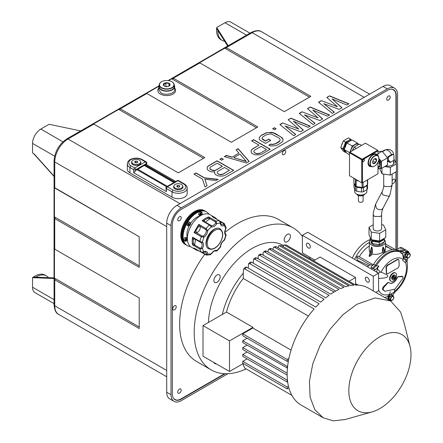 <?xml version="1.0" encoding="UTF-8"?>
<svg xmlns="http://www.w3.org/2000/svg" width="443" height="443" viewBox="0 0 443 443"><rect width="100%" height="100%" fill="white"/><g stroke="black" fill="none" stroke-linecap="round" stroke-linejoin="round"><path stroke-width="0.66" d="M173.518 398.401A16.397 9.469 120 0 0 174.736 399.359A16.397 9.469 120 0 0 177.493 400.123A12.648 7.304 -60 0 0 180.949 398.927L224.634 373.704M392.343 89.314L393.207 89.813A16.397 9.469 120 0 1 395.245 91.817A12.648 7.304 -60 0 1 395.937 95.406L395.937 162.836M395.937 171.834L395.937 249.858M393.207 89.813A16.397 9.469 120 0 0 391.767 89.231M177.759 219.7A2.459 1.418 -60 0 1 178.834 217.225A2.459 1.418 -60 0 1 180.733 216.566A2.459 1.418 -60 0 1 180.733 219.401A2.459 1.418 -60 0 1 178.269 220.824A2.459 1.418 -60 0 1 177.759 219.7M172.748 308.799A2.459 1.418 -60 0 1 173.822 306.323A2.459 1.418 -60 0 1 175.716 305.664A2.459 1.418 -60 0 1 175.716 308.505A2.459 1.418 -60 0 1 173.257 309.923A2.459 1.418 -60 0 1 172.748 308.799L172.748 308.799M392.138 180.816A2.459 1.418 -60 0 1 394.685 179.243A2.459 1.418 -60 0 1 395.195 180.373L395.195 180.373A2.459 1.418 -60 0 1 394.12 182.848A2.459 1.418 -60 0 1 392.227 183.507A2.459 1.418 -60 0 1 392.138 183.452M282.23 153.594A2.459 1.418 -60 0 1 283.304 151.118A2.459 1.418 -60 0 1 285.203 150.459A2.459 1.418 -60 0 1 285.203 153.3A2.459 1.418 -60 0 1 282.739 154.723A2.459 1.418 -60 0 1 282.23 153.594L282.23 153.594M177.759 392.11A2.459 1.418 -60 0 1 178.834 389.635A2.459 1.418 -60 0 1 180.733 388.976A2.459 1.418 -60 0 1 180.733 391.817A2.459 1.418 -60 0 1 178.269 393.24A2.459 1.418 -60 0 1 177.759 392.11L177.759 392.11M390.183 97.061A2.459 1.418 -60 0 1 389.109 99.531A2.459 1.418 -60 0 1 387.215 100.19A2.459 1.418 -60 0 1 387.21 97.355A2.459 1.418 -60 0 1 389.674 95.932A2.459 1.418 -60 0 1 390.183 97.061M341.625 145.293A5.272 3.046 -60 0 1 342.705 142.508M184.82 244.159A19.392 11.197 -60 0 1 184.831 221.771A19.392 11.197 -60 0 1 204.217 210.569M302.392 236.468A81.983 47.335 120 0 0 293.161 227.901A81.983 47.335 120 0 0 211.178 275.236A81.983 47.335 120 0 0 211.178 369.899L196.603 361.488A81.983 47.335 -60 0 1 204.771 254.26M224.961 232.448A81.983 47.335 -60 0 1 278.586 219.484L293.161 227.901M54.738 187.976L54.738 187.411C54.013 186.608 53.863 186.536 54.279 187.201L54.461 187.815L139.207 236.745L54.738 187.721M54.234 216.677L54.052 217.906L54.738 219.135L54.738 218.576L139.207 267.345L139.207 236.745M54.478 248.728L54.279 248.401C53.863 247.737 54.013 247.809 54.738 248.617L54.738 249.176L139.207 297.945L139.207 328.545L54.738 279.777A0.936 0.543 120 0 0 55.07 279.483L54.461 278.088L54.461 249.016L139.207 297.945M54.234 277.877L54.052 279.107L54.738 280.336L54.738 279.777M54.052 279.084L54.052 217.906M54.052 217.884L54.052 161.008A2.342 1.351 0 0 0 54.738 161.961L166.706 226.606M146.312 93.495L145.93 93.484C145.077 93.473 145.215 93.567 146.345 93.772L146.827 93.495L231.301 142.264L257.804 126.964L173.329 78.195L173.817 77.913L172.416 77.929L171.441 78.71M93.312 124.095L92.925 124.084C92.072 124.073 92.21 124.167 93.34 124.372L93.827 124.095L178.296 172.864L204.799 157.564L120.33 108.795L120.812 108.513L119.411 108.529L118.442 109.31M173.817 77.913L199.832 62.895L284.301 111.664L310.803 96.364L226.334 47.595L226.816 47.312L225.415 47.329L224.446 48.11M208.803 165.582L217.087 160.798L233.649 170.361L225.365 175.146L223.289 175.937L220.852 176.12L218.405 175.904L215.591 174.68L214.883 173.872L214.506 172.46L214.844 171.856L211.355 171.834L208.193 170.405L207.479 169.597L207.108 168.185L207.429 166.778L208.803 165.582L207.429 166.972L207.13 168.274M223.333 159.225L221.572 158.206L219.844 159.203L221.605 160.222L223.333 159.225M232.01 157.066L226.401 155.421L224.33 156.617L246.413 162.991L249.176 161.396L238.135 148.649L236.064 149.839L238.91 153.079L232.01 157.254L226.401 155.609L224.551 156.678M252.781 148.737L258.989 145.149L251.591 140.874L253.662 139.683L270.224 149.247L261.94 154.026L259.864 154.817L254.98 154.79L252.172 153.566L251.458 152.752L251.081 151.34L251.408 149.933L252.781 148.737L251.408 150.127L251.109 151.428M261.254 135.298L266.437 132.712L271.31 132.341L273.409 132.756L275.518 133.576L282.219 137.839L282.939 139.052L282.972 140.664L282.296 141.871L277.816 144.861L275.74 145.653L270.861 146.029L268.757 145.21L270.828 144.014L272.229 144.424L275.701 143.643L279.832 140.846L280.164 139.844L279.799 138.836L278.736 137.823L271.692 134.151L269.948 133.941L266.47 134.727L263.369 136.522L262.339 137.518L262.007 138.526L265.54 140.963L268.646 139.168L270.762 140.387L265.584 143.377L260.296 140.326L259.233 139.312L259.205 137.701L261.254 135.298L259.205 137.889M276.127 128.747L274.367 127.728L272.639 128.725L274.4 129.744L276.127 128.747M290.929 118.165L310.25 126.133L308.184 127.329L293.427 121.199L303.35 130.12L300.592 131.715L285.142 125.984L295.758 134.5L293.687 135.696L279.887 124.538L282.645 122.949L298.798 129.085L288.166 119.76L290.929 118.165L288.299 119.876M310.25 107.007L329.575 114.975L327.504 116.171L312.747 110.041L322.676 118.962L319.912 120.557L304.468 114.826L315.084 123.348L313.013 124.538L299.208 113.386L301.971 111.791L318.124 117.927L307.492 108.601L310.25 107.007L307.625 108.718M329.575 95.854L348.901 103.823L346.83 105.019L332.073 98.889L341.996 107.804L339.238 109.399L323.789 103.668L334.404 112.19L332.339 113.386L318.534 102.228L321.291 100.633L337.444 106.774L326.818 97.449L329.575 95.854L326.945 97.56M204.865 179.243L216.051 180.522L218.117 179.326L204.494 177.837L196.033 172.953L193.962 174.149L202.423 179.027L205.009 186.896L207.075 185.7L204.865 179.243L207.025 185.733M141.527 159.668L145.337 161.867A1.407 0.814 60 0 1 146.334 163.589A1.407 0.814 0 0 0 146.744 163.013A1.407 1.407 0 0 0 146.04 161.795A1.407 0.814 120 0 0 145.337 161.867L134.738 167.986A1.407 0.814 120 0 0 133.742 169.708A1.407 0.814 0 0 0 135.73 169.708A1.407 0.814 -120 0 0 134.738 167.986L130.929 165.787A7.498 4.33 0 0 1 130.929 159.668A7.498 4.33 0 0 1 141.527 159.668L142.231 159.596C137.214 156.595 127.412 158.378 127.329 163.877L127.329 169.232A8.899 5.139 0 0 0 129.932 172.864L172.006 197.152A8.899 5.139 0 0 0 181.708 198.265A8.899 5.139 0 0 0 187.201 193.519L187.201 188.164C187.323 186.708 186.359 185.279 184.299 183.889L183.601 183.956L177.97 180.705A1.407 0.814 -60 0 1 178.667 180.633A1.407 1.407 0 0 0 177.266 180.633A1.407 0.814 60 0 1 177.97 180.705L167.365 186.824A1.407 0.814 -120 0 0 166.662 186.758A1.407 1.407 0 0 0 165.959 187.97A1.407 0.814 0 0 0 166.374 188.546A1.407 0.814 -60 0 1 167.365 186.824L172.997 190.075L172.006 191.797A8.899 5.139 0 0 0 181.708 192.91A8.899 5.139 0 0 0 187.201 188.164M217.84 179.487L204.494 178.025L196.033 173.141L194.128 174.243M214.844 171.856L214.539 172.587M233.483 170.455L217.087 160.992L208.803 165.771M221.517 174.708L220.121 174.697L218.72 174.093L220.121 174.509L222.907 174.121L229.463 170.334L222.907 174.315L221.517 174.514M229.463 170.334L224.529 167.487L217.973 171.275L217.291 172.072L217.303 173.069L218.72 174.287M222.414 166.269L215.857 170.245L214.473 170.638L213.077 170.627L210.613 169.608L209.904 168.8L209.888 167.803L209.904 168.606L211.671 170.029L214.473 170.444L215.857 170.051L222.414 166.269L217.125 163.212L210.569 167L209.888 167.803M218.72 174.093L218.017 173.883M217.303 173.069L218.017 173.689M217.291 172.072L217.303 172.881M221.572 158.206L220.01 159.303M223.167 159.319L221.572 158.4M249.066 161.462L238.135 148.837L236.174 149.967M238.91 153.079L232.01 157.254M246.386 161.573L233.766 157.68L239.973 154.092L246.386 161.573M233.766 157.68L246.386 161.379M270.058 149.341L253.662 139.872L251.757 140.974M258.989 145.149L252.781 148.926M259.836 153.4L266.393 149.612L259.836 153.4L257.051 153.782L255.65 153.184L257.051 153.594L259.836 153.206M266.393 149.424L261.104 146.373L254.548 150.155L253.867 150.958L253.883 151.955L255.65 153.372M255.65 153.184L254.592 152.763M253.883 151.955L254.592 152.569M253.867 150.958L253.883 151.761M270.595 140.486L268.646 139.362L265.54 141.151L262.721 139.523L262.007 138.526M280.164 139.844L279.832 141.04L278.808 142.037L275.701 143.831L272.229 144.617L270.828 144.202L268.956 145.287M282.966 140.669L282.939 139.246L280.801 136.815L273.409 132.944L268.519 132.512L266.437 132.906L261.254 135.492M274.367 127.728L272.805 128.819M275.961 128.841L274.367 127.922M282.645 122.949L298.798 129.085M282.645 123.137L280.026 124.655M295.619 134.583L285.142 125.984M303.222 130.192L293.427 121.199M310.061 126.244L290.929 118.359M301.971 111.791L318.124 117.927M301.971 111.979L299.346 113.497M314.945 123.425L304.468 114.826M322.543 119.04L312.747 110.041M329.382 115.091L310.25 107.2M321.291 100.633L337.444 106.774M321.291 100.827L318.672 102.339M334.266 112.267L323.789 103.668M341.869 107.882L332.073 98.889M348.707 103.933L329.575 96.042M199.344 63.172C198.215 62.967 198.076 62.873 198.929 62.884L199.317 62.895M226.334 47.595A0.936 0.543 120 0 1 226.246 48.027L224.108 48.348M173.329 78.195A0.936 0.543 120 0 1 173.241 78.627L171.103 78.948M159.209 85.056A7.963 4.596 0 0 0 158.738 86.606A7.963 4.596 0 0 0 161.075 89.863A7.963 4.596 0 0 0 169.752 90.859A7.963 4.596 0 0 0 174.669 86.606A7.963 4.596 0 0 0 174.199 85.056M174.199 84.89L174.199 86.606A7.498 4.33 180 0 1 166.706 90.937A7.498 4.33 180 0 1 159.209 86.606L159.209 84.89A7.498 4.33 0 0 0 163.838 88.888A7.498 4.33 0 0 0 172.006 87.947A7.498 4.33 0 0 0 174.199 84.89A7.498 4.33 0 0 0 172.006 81.828A7.498 4.33 0 0 0 171.923 81.778M161.49 81.778A7.498 4.33 0 0 0 161.402 81.828L161.402 81.828A7.498 4.33 0 0 0 159.209 84.89M171.84 87.659A7.26 4.192 0 0 0 171.84 81.733A7.26 4.192 0 0 0 161.568 81.733A7.26 4.192 0 0 0 161.568 87.659A7.26 4.192 0 0 0 171.84 87.659M164.32 83.317A3.372 1.949 180 0 1 169.088 83.317A3.372 1.949 180 0 1 169.088 86.075A3.372 1.949 180 0 1 164.32 86.075A3.372 1.949 180 0 1 164.32 83.317M168.877 86.186L169.841 85.283L168.999 83.472L168.999 86.097M164.408 86.125L163.567 84.314L164.718 84.009L165.865 82.991L168.999 83.472M165.865 82.991L165.865 86.33L165.532 86.523M165.887 86.584A2.813 1.622 180 0 1 167.432 86.573A2.813 1.622 180 0 1 167.52 86.584L165.865 86.33M120.33 108.795A0.936 0.543 120 0 1 120.241 109.227L118.104 109.548M80.643 130.912L49.107 124.284L40.822 129.068A11.712 6.761 -60 0 0 32.544 143.41L54.644 156.169M54.052 176.131L34.111 153.882L32.544 152.973L32.544 143.41M54.052 303.616L34.969 292.596A11.712 6.761 -60 0 1 32.544 287.236L32.544 277.672L33.801 277.108L54.179 277.899M54.101 278.509L32.544 277.672A20.45 11.806 -60 0 1 45.053 275.131L46.377 275.895A20.45 11.806 120 0 0 35.695 277.185M48.414 277.678A20.45 11.806 120 0 0 46.377 275.895M227.674 46.028L216.865 28.884L216.727 27.51L228.206 45.718M217.878 30.484A20.45 11.806 120 0 0 222.104 40.379L220.78 39.615A20.45 11.806 -60 0 1 216.727 27.51L225.005 22.731A11.712 6.761 -60 0 1 230.864 22.15L249.946 33.17M222.104 40.379A20.45 11.806 120 0 0 224.667 41.254M167.371 186.348L137.635 169.182L136.893 169.614A3.046 1.755 -60 0 0 135.73 170.671L133.742 172.77L166.374 191.609L165.959 187.97M175.799 181.48L146.334 164.552A3.046 1.755 -60 0 0 145.171 164.829L137.9 169.337M140.675 161.878A4.685 2.702 180 0 1 140.913 162.725A4.685 2.702 180 0 1 138.022 165.228A4.685 2.702 180 0 1 132.917 164.641A4.685 2.702 180 0 1 131.543 162.725A4.685 2.702 180 0 1 131.781 161.878M140.863 163.107A4.685 2.702 0 0 0 140.68 162.647M131.776 162.647A4.685 2.702 0 0 0 131.588 163.107M140.68 161.961A4.452 2.569 0 0 0 139.373 160.144A4.452 2.569 0 0 0 134.522 159.591A4.452 2.569 0 0 0 131.776 161.961A4.452 2.569 0 0 0 136.228 164.53A4.452 2.569 0 0 0 140.68 161.961L140.68 163.495A4.452 2.569 180 0 1 140.675 163.578M131.781 163.578A4.452 2.569 180 0 1 131.776 163.495L131.776 161.961M137.374 161.302L135.807 161.058L134.661 161.717L135.082 162.625L136.649 162.869L137.795 162.204L137.374 161.302L137.374 162.448M135.807 161.058L135.807 162.736M144.429 165.261L174.16 182.427M144.429 165.566L173.894 182.582M182.749 186.165A4.685 2.702 180 0 1 182.981 187.018A4.685 2.702 180 0 1 180.091 189.515A4.685 2.702 180 0 1 174.985 188.928A4.685 2.702 180 0 1 173.612 187.018A4.685 2.702 180 0 1 173.85 186.165M182.937 187.4A4.685 2.702 0 0 0 182.749 186.935M173.85 186.935A4.685 2.702 0 0 0 173.662 187.4M182.749 186.254A4.452 2.569 0 0 0 181.447 184.432A4.452 2.569 0 0 0 176.596 183.878A4.452 2.569 0 0 0 173.85 186.254A4.452 2.569 0 0 0 178.296 188.823A4.452 2.569 0 0 0 182.749 186.254L182.749 187.782A4.452 2.569 180 0 1 182.749 187.865M173.85 187.865A4.452 2.569 180 0 1 173.85 187.782L173.85 186.254M179.448 185.589L177.881 185.346L176.729 186.01L177.15 186.913L178.717 187.156L179.864 186.492L179.448 185.589L179.448 186.736M177.881 185.346L177.881 187.029M54.478 187.527L54.279 187.201M139.207 265.817L54.461 216.887L54.279 216.273L55.07 218.283A0.936 0.543 120 0 1 54.738 218.576M174.016 401.369L169.713 398.883A14.525 8.384 -60 0 1 166.706 392.232L166.706 223.161A14.525 8.384 -60 0 1 176.973 205.375L383.018 86.418A14.525 8.384 -60 0 1 390.283 85.698L394.586 88.185A14.525 8.384 120 0 0 387.326 88.905L181.281 207.861A14.525 8.384 120 0 0 171.009 225.648L171.009 394.719A14.525 8.384 120 0 0 174.016 401.369A14.525 8.384 120 0 0 181.281 400.649L227.957 373.704M394.586 88.185A14.525 8.384 120 0 1 397.592 94.835L397.592 249.082M225.26 373.726L181.281 399.121A12.648 7.304 -60 0 1 174.957 399.747A12.648 7.304 -60 0 1 172.338 393.954L172.338 224.883A12.648 7.304 -60 0 1 181.281 209.395L387.326 90.433A12.648 7.304 -60 0 1 393.65 89.807A12.648 7.304 -60 0 1 396.269 95.599L396.269 163.55M396.269 249.846L396.269 171.64M174.182 399.171A12.648 7.304 120 0 0 174.608 399.281M393.074 89.735A12.648 7.304 120 0 0 392.769 89.425M208.946 214.185A19.442 11.225 120 0 0 206.571 211.87A19.442 11.225 120 0 0 187.129 223.1A19.442 11.225 120 0 0 187.129 245.549A19.442 11.225 120 0 0 190.318 246.452M201.022 212.679A1.711 0.986 120 0 0 199.904 214.362A1.711 0.986 120 0 0 200.424 215.603L200.906 212.369C199.394 213.831 199.167 214.949 200.219 215.724L199.007 215.099A1.944 1.124 -60 0 1 199.007 212.856A1.944 1.124 -60 0 1 200.95 211.732L201.881 212.269L201.393 212.186L200.906 215.47M189.997 225.337L188.253 225.991L187.328 225.459A1.944 1.124 -60 0 1 187.328 223.211A1.944 1.124 -60 0 1 189.272 222.093L190.197 222.624L188.192 223.488A1.944 1.124 120 0 0 188.087 223.654A1.944 1.124 120 0 0 187.871 224.108L188.037 224.208A1.944 1.124 120 0 0 188.253 225.991A1.944 1.124 120 0 0 189.311 225.847M187.439 239.563L186.852 240.649L185.861 241.352L184.199 240.748A1.944 1.124 -60 0 1 183.839 240.244A1.944 1.124 -60 0 1 184.482 238.09A1.944 1.124 -60 0 1 186.143 237.382L187.389 238.533A1.711 0.986 120 0 0 185.949 238.528A1.711 0.986 120 0 0 185.069 240.593L187.383 238.295C186.088 237.531 185.207 238.312 184.742 240.638L184.576 240.543A1.944 1.124 120 0 0 184.604 240.682A1.944 1.124 120 0 0 184.742 240.986L186.182 241.136M187.422 237.791A14.054 8.112 -60 0 1 189.083 226.03M190.645 223.327A14.054 8.112 -60 0 1 200.003 216.007M214.03 217.74L219.457 220.824A18.739 10.82 120 0 0 216.09 221.157L208.803 216.948A18.739 10.82 120 0 0 202.124 220.802L209.412 225.011A18.739 10.82 120 0 0 206.045 228.566L207.739 230.648A5.621 3.245 -60 0 1 203.974 237.171A16.867 9.735 120 0 0 202.451 242.293A5.621 3.245 -60 0 1 202.451 248.44A16.867 9.735 120 0 0 203.974 251.807L201.321 252.233L194.034 248.025A18.739 10.82 120 0 0 196.094 249.913L191.287 247.139A18.739 10.82 -60 0 1 191.287 225.498A18.739 10.82 -60 0 1 210.026 214.683L214.833 217.452A18.739 10.82 120 0 0 212.169 216.616L213.31 217.275M205.436 222.187L209.888 218.659L207.573 218.377L208.803 216.948L209.888 218.659L215.392 221.838A0.936 0.543 120 0 1 216.09 221.157L216.738 223.693A5.621 3.245 -60 0 1 211.411 226.772L209.412 225.011A0.936 0.543 -60 0 1 210.043 224.845A0.936 0.543 -60 0 1 210.104 224.889L211.195 225.565A0.936 0.764 114.9 0 1 211.411 226.772A16.867 9.735 120 0 0 207.739 230.648A0.936 0.515 -177.5 0 1 206.416 230.609L205.724 229.513A0.936 0.543 120 0 1 206.045 228.566L198.757 224.357L194.034 232.536L195.939 230.659L196.476 232.813L201.986 235.992L203.276 236.041A0.936 0.515 -122.5 0 1 203.974 237.171L201.321 236.745A18.739 10.82 120 0 0 199.926 241.435L192.639 237.226L193.264 239.657L193.264 243.163L194.66 245.029L195.496 239.414M205.724 229.513L200.214 226.334L198.757 224.357L198.082 226.943L195.939 230.659M201.986 235.992A0.936 0.543 -60 0 0 201.321 236.745L194.034 232.536L196.476 232.813C199.261 231.539 200.507 229.38 200.214 226.334L198.082 226.943M208.503 248.689A11.479 6.628 -60 0 1 208.337 248.595A11.479 6.628 -60 0 1 208.337 235.344A11.479 6.628 -60 0 1 219.811 228.715A11.479 6.628 -60 0 1 219.977 228.815M201.294 247.831A4.685 2.702 -60 0 0 201.294 242.703L200.103 242.072A0.936 0.543 -60 0 1 200.098 242.072A0.936 0.543 -60 0 1 199.926 241.435L202.451 242.293A0.936 0.764 125.1 0 1 201.294 242.703L200.17 242.099A0.936 0.543 -60 0 1 200.103 242.072L194.46 238.816L192.639 237.226A18.739 10.82 120 0 0 192.639 244.94L199.926 249.149A0.936 0.543 -60 0 1 200.17 248.207L201.294 247.831L202.451 248.44L199.926 249.149A18.739 10.82 120 0 0 201.321 252.233A0.936 0.543 120 0 0 201.427 252.327A0.936 0.543 120 0 0 201.643 252.366M193.264 243.163L192.639 244.94L194.66 245.029L200.17 248.207M200.042 242.028L194.66 238.921L193.264 239.657M199.09 250.976L206.045 254.958A0.936 0.543 -60 0 1 205.912 254.919A0.936 0.543 -60 0 1 205.724 254.376L206.416 254.016A0.936 0.57 -2.6 0 0 207.739 253.977A5.621 3.245 -60 0 0 203.974 251.807A0.936 0.57 62.6 0 1 203.747 252.25A0.936 0.57 62.6 0 1 203.741 252.255A0.936 0.57 62.6 0 1 203.725 252.261M206.045 254.958L207.739 253.977A16.867 9.735 120 0 0 211.411 253.617L211.549 253.723C213.244 251.474 214.622 250.572 215.68 251.009L215.68 251.009A0.936 0.764 -65.1 0 0 216.738 250.539A16.867 9.735 120 0 0 220.409 246.662A0.936 0.515 2.5 0 0 220.686 246.325A0.936 0.515 2.5 0 0 220.686 246.319C220.963 243.916 222.07 241.989 224.02 240.549A0.936 0.515 -122.5 0 0 224.02 240.543A0.936 0.515 -122.5 0 0 224.18 240.139A16.867 9.735 120 0 0 225.697 235.017A0.936 0.764 -54.9 0 0 225.576 233.871L225.576 233.871A0.936 0.764 -54.9 0 0 225.531 233.838L225.531 233.838M198.303 250.694A18.739 10.82 120 0 1 196.094 249.913L199.084 250.976M198.757 250.749L198.082 250.312M195.18 248.684L195.939 249.077M206.51 255.113L210.309 254.742L211.411 253.617A5.621 3.245 -60 0 1 216.738 250.539L216.882 250.982L220.359 247.31L220.409 246.662A5.621 3.245 -60 0 1 224.18 240.139L224.712 239.774L226.157 234.923L225.697 235.017A5.621 3.245 -60 0 1 225.697 228.87A16.867 9.735 120 0 0 224.18 225.504A0.936 0.57 -117.4 0 0 223.549 224.341A4.685 2.702 -60 0 1 221.378 224.479L220.686 222.907A0.936 0.57 177.4 0 1 220.686 222.912A0.936 0.57 177.4 0 1 220.409 223.333A16.867 9.735 120 0 0 216.738 223.693L215.63 223.001A4.685 2.702 -60 0 1 211.195 225.565L210.048 224.845A0.936 0.543 -60 0 1 210.048 224.845L204.4 221.589L209.976 224.817M215.392 250.888L215.63 250.982A0.936 0.764 -65.1 0 0 215.68 251.009L215.73 251.031M226.157 234.906L225.398 233.71A0.936 0.543 120 0 0 225.393 233.71L225.398 233.71A0.936 0.543 120 0 1 225.47 233.766M225.625 233.904L225.576 233.871C224.667 233.168 224.762 231.523 225.864 228.931L226.118 227.348L224.075 223.455A0.936 0.543 120 0 0 223.516 223.56L223.549 224.341M219.734 221.029A0.936 0.543 -60 0 0 219.59 220.863A0.936 0.543 -60 0 0 219.457 220.824L220.409 223.333A5.621 3.245 -60 0 0 224.18 225.504L224.18 223.549L224.546 223.876M220.686 222.884A0.936 0.57 177.4 0 1 220.686 222.907L219.59 220.863L212.767 216.926M217.253 219.518L214.833 217.452A18.739 10.82 120 0 1 216.61 218.98M216.893 219.34L216.173 218.975M215.392 221.838L215.63 223.001M202.124 220.802L204.6 221.71L204.539 220.127L202.124 220.802M207.573 218.377L204.539 220.127M200.906 212.369L200.74 212.269A1.944 1.124 120 0 1 201.227 212.092L201.393 212.186M201.227 212.092L200.518 215.553M190.291 224.695L190.125 224.601A1.944 1.124 120 0 1 189.748 225.194M188.64 223.743L190.34 224.723A1.711 0.986 120 0 0 190.246 222.923A1.711 0.986 120 0 0 188.64 223.743L188.358 223.582M188.192 223.488L190.125 224.601M188.325 224.374A1.711 0.986 120 0 0 188.535 225.886A1.711 0.986 120 0 0 189.958 225.315L188.037 224.208M185.069 240.593L184.742 240.638M187.306 238.716L184.742 240.986M187.417 239.104L184.908 241.086M309.829 258.662A81.983 47.335 120 0 0 309.663 257.123M211.178 369.899A81.983 47.335 120 0 0 246.147 368.953M220.182 276.797A4.452 2.569 -60 0 1 218.238 281.277A4.452 2.569 -60 0 1 214.811 282.468A4.452 2.569 -60 0 1 214.811 277.329A4.452 2.569 -60 0 1 219.257 274.76A4.452 2.569 -60 0 1 220.182 276.797M216.112 363.764A4.452 2.569 -60 0 1 214.811 363.614A4.452 2.569 -60 0 1 214.024 362.562M208.47 322.449A61.837 35.7 -60 0 1 236.113 261.209A61.837 35.7 -60 0 1 283.088 245.344L283.215 245.416M284.157 239.862A4.452 2.569 -60 0 1 286.1 235.383A4.452 2.569 -60 0 1 289.534 234.192A4.452 2.569 -60 0 1 289.534 239.331A4.452 2.569 -60 0 1 285.082 241.9A4.452 2.569 -60 0 1 284.157 239.862M308.394 316.086L243.257 278.481L243.257 273.193A61.837 35.7 120 0 0 222.292 314.469L203.01 325.599L203.01 356.2L229.513 371.5L229.513 340.9L252.986 327.349A56.217 32.455 -60 0 0 252.815 328.019L291.057 350.097M248.23 268.12L248.23 267.683A61.837 35.7 120 0 0 247.958 267.965M263.136 255.14L263.136 253.025A2.342 1.351 -120 0 1 263.618 251.956L265.274 250.998A2.342 1.351 60 0 1 266.448 251.115L335.683 291.084A67.463 38.951 -60 0 1 338.995 289.373L269.759 249.403A67.463 38.951 -60 0 1 271.415 248.645L340.65 288.62A67.463 38.951 -60 0 1 343.962 287.313L274.732 247.338A67.463 38.951 -60 0 1 276.388 246.79L345.618 286.759A67.463 38.951 -60 0 1 348.934 285.879L279.699 245.909A67.463 38.951 -60 0 1 281.355 245.583L350.59 285.552A67.463 38.951 -60 0 1 353.902 285.142L284.666 245.167A67.463 38.951 -60 0 1 286.322 245.09L355.557 285.059A67.463 38.951 -60 0 1 368.582 288.216L390.615 300.935L375.138 297.929L356.881 304.275L343.037 314.641L330.378 328.861L320.007 345.701L312.813 363.72L309.408 381.368L310.1 397.116L314.812 409.609L323.152 417.777L333.28 420.85L345.091 419.538L372.225 411.863A43.957 25.378 120 0 0 379.906 408.54A43.957 25.378 120 0 0 410.024 346.387A43.957 25.378 120 0 0 377.32 338.374A43.957 25.378 120 0 0 348.929 387.547A43.957 25.378 120 0 0 372.225 411.863M263.618 251.956A2.342 1.351 -120 0 1 264.792 252.073L334.028 292.042A67.463 38.951 -60 0 0 330.711 294.158L261.481 254.182L260.262 254.099L258.59 255.268L258.164 256.309L258.164 258.812M258.59 255.268L259.825 255.34L329.055 295.309A67.463 38.951 -60 0 0 325.743 297.829L256.508 257.859L255.251 257.815L253.579 259.194L253.197 262.987M253.579 259.194L254.852 259.221L324.088 299.191A67.463 38.951 -60 0 0 320.776 302.137L251.541 262.167L250.245 262.173L248.578 263.779L248.23 267.683M248.578 263.779L249.885 263.751L319.121 303.726A67.463 38.951 -60 0 0 315.804 307.137L246.574 267.162L245.25 267.229L243.589 269.084L243.257 273.193M243.589 269.084L244.918 268.995L314.148 308.97A67.463 38.951 -60 0 0 288.886 358.448L287.158 359.45L242.77 333.817L252.815 328.019M247.078 345.103L242.77 347.589L287.158 373.216A67.463 38.951 -60 0 1 287.429 368.089A67.463 38.951 -60 0 1 287.64 366.056A67.463 38.951 -60 0 1 288.459 360.608A67.463 38.951 -60 0 1 288.886 358.448M323.152 417.777L301.124 405.063A67.463 38.951 -60 0 1 288.886 387.902A67.463 38.951 -60 0 1 288.459 386.235A67.463 38.951 -60 0 1 287.64 381.739A67.463 38.951 -60 0 1 287.429 379.95A67.463 38.951 -60 0 1 287.158 375.132L242.77 349.505L242.77 347.589M291.882 395.355L244.918 368.244L243.257 365.154L243.257 363.565L229.513 371.5M410.024 346.387L404.177 323.29L400.61 312.099L390.615 300.935M247.078 358.874L242.77 361.361L242.77 363.271L287.158 388.899L288.886 387.902M247.078 351.991L242.77 354.478L242.77 356.388L287.158 382.016L287.64 381.739M247.078 338.219L242.77 340.706L242.77 342.616L287.429 368.089M242.77 333.817L242.77 335.733L287.158 361.361L288.459 360.608M283.011 246.541L283.908 244.962L286.322 245.09M283.908 244.962L284.666 245.167M278.043 247.748L278.785 245.715L281.355 245.583M278.785 245.715L279.699 245.909M273.071 249.603L273.071 248.335L273.702 247.166L275.396 246.607L276.388 246.79M273.702 247.166L274.732 247.338M268.104 252.073L268.104 250.367L268.646 249.259L270.33 248.49L271.415 248.645M268.646 249.259L269.759 249.403M349.006 281.283L355.557 277.501L320.112 257.034L313.561 260.816M355.557 277.501L355.557 285.059M358.16 285.12L355.557 283.62M314.812 260.096L302.392 252.925L302.392 235.327L373.283 276.255L373.283 290.929M308.35 243.362A2.813 1.622 60 0 1 310.189 245.837A2.813 1.622 60 0 1 309.757 248.091A2.813 1.622 60 0 1 306.949 246.469A2.813 1.622 60 0 1 306.949 243.224A2.813 1.622 60 0 1 308.35 243.362M367.319 277.401A2.813 1.622 60 0 1 369.152 279.882A2.813 1.622 60 0 1 368.726 282.136A2.813 1.622 60 0 1 365.912 280.508A2.813 1.622 60 0 1 365.912 277.263A2.813 1.622 60 0 1 367.319 277.401M373.283 276.255L378.582 273.198L378.582 290.791L375.814 292.391M378.582 273.198L307.691 232.27L302.392 235.327M242.77 361.361L287.158 386.988L287.158 388.899M288.459 386.235L287.158 386.988M242.77 354.478L287.158 380.105L287.158 382.016M242.77 340.706L287.158 366.333L287.158 368.244M287.64 366.056L287.158 366.333M287.158 359.45L287.158 361.361M222.292 314.469L226.484 312.049L252.986 327.349M229.513 340.9L203.01 325.599M226.484 312.049A56.217 32.455 -60 0 1 243.257 278.481M353.52 148.311A3.605 2.082 -60 0 0 352.539 150.603L354.123 147.115L356.355 148.399M354.123 147.115L359.284 144.13L361.516 145.42M358.442 144.512A6.324 3.649 120 0 0 355.026 144.656A6.324 3.649 120 0 0 351.155 149.474A6.324 3.649 120 0 0 350.59 151.727M358.525 144.479L357.423 143.056L351.997 139.922L346.836 142.906L352.263 146.04L349.998 152.071M349.494 154.768L346.836 153.234L344.25 149.557L346.836 142.906M349.494 152.586L344.25 149.557M357.423 143.056L352.263 146.04M371.278 166.502L369.789 165.643A6.324 3.649 -60 0 1 368.82 160.576A6.324 3.649 -60 0 1 372.951 155A6.324 3.649 -60 0 1 376.113 154.69L377.602 155.548A6.324 3.649 120 0 0 374.44 155.864A6.324 3.649 120 0 0 370.309 161.435A6.324 3.649 120 0 0 371.278 166.502A6.324 3.649 120 0 0 374.44 166.191L374.44 166.191A6.324 3.649 120 0 0 374.523 166.142M378.909 158.539A6.324 3.649 120 0 0 378.909 158.444A6.324 3.649 120 0 0 377.602 155.548M374.606 166.092L374.606 166.092A6.091 3.516 120 0 0 378.909 158.633A6.091 3.516 120 0 0 374.606 156.146A6.091 3.516 120 0 0 370.298 163.605A6.091 3.516 120 0 0 374.606 166.092L374.606 166.092M374.606 158.827A2.813 1.622 -60 0 1 376.594 159.973A2.813 1.622 -60 0 1 374.606 163.417A2.813 1.622 -60 0 1 372.618 162.271A2.813 1.622 -60 0 1 374.606 158.827L375.487 158.611L376.445 159.973L375.487 162.437L373.576 163.545L372.618 162.182M376.445 159.973L374.551 158.882M372.884 160.97L373.056 160.576M372.912 160.953L375.487 162.437M379.712 168.672L381.949 173.789L390.311 175.079L396.43 171.546L396.43 163.899L393.982 159.037M390.311 175.079L390.311 167.432L384.69 166.562M381.949 173.789L381.949 168.141M396.43 163.899L390.311 167.432M393.644 161.186A6.091 3.516 180 0 1 394.159 162.603A6.091 3.516 180 0 1 392.376 165.089A6.091 3.516 180 0 1 385.864 165.881M373.211 214.744L373.211 228.56A4.214 2.437 0 0 0 377.425 230.997A4.214 2.437 0 0 0 381.639 228.56L381.639 214.744A4.214 2.437 0 0 1 380.404 216.466L374.446 216.466L373.211 214.744L373.255 213.055L375.526 204.301L382.364 191.315A4.214 3.234 27.8 0 0 383.112 195.003L388.793 196.293L389.823 195.247L392.138 184.797L390.903 186.52L384.945 186.52A4.214 2.437 180 0 1 383.71 184.797L383.71 174.06M373.211 224.811L369.03 227.226L371.267 232.054L379.629 233.345L385.748 229.812L383.511 224.989L381.639 224.695M369.03 227.226L369.03 234.879L371.267 239.702L371.267 232.054M379.629 233.345L379.629 240.998L371.267 239.702M379.629 240.998L385.748 237.465L385.748 229.812M394.054 163.262L393.644 162.398M393.644 160.46L393.644 163.367A5.621 3.245 180 0 1 393.406 164.298M388.079 161.44L387.697 161.662M387.885 156.739L388.417 157.049L388.417 161.64L387.885 161.33A5.621 3.245 60 0 0 388.417 159.342A5.621 3.245 60 0 0 387.885 156.739L391.462 154.673A4.867 2.813 0 0 0 391.839 154.43L392.886 154.275L393.517 154.64A2.248 1.296 120 0 1 393.982 155.67L393.982 160.261L390.012 162.553L389.475 162.249L389.098 160.731M385.438 149.989A2.248 1.296 -60 0 0 384.446 150.16L382.292 151.406M388.417 157.049L392.393 154.751A2.248 1.296 120 0 1 393.517 154.64M388.417 161.64L389.214 161.18A1.124 0.648 -60 0 1 389.774 161.125A1.124 0.648 -60 0 1 390.012 161.64L390.012 162.553M378.582 158.195L381.451 161.363L387.481 157.88L382.176 151.29L377.984 151.6M382.176 151.29L377.984 153.71M387.481 157.88L387.481 164.951L381.451 168.429L381.451 161.363M377.984 168.838L381.451 168.429M377.984 168.789A7.498 4.33 -120 0 0 378.582 168.794A7.498 4.33 -120 0 0 381.229 165.023A7.498 4.33 -120 0 0 378.909 158.622L378.909 158.444M378.787 159.89A6.091 3.516 60 0 1 380.238 164.447A6.091 3.516 60 0 1 379.003 167.221M379.507 166.468A5.787 3.339 -120 0 0 379.972 165.71M380.061 165.46A5.787 3.339 -120 0 0 380.238 164.32M378.51 160.97L380.083 165.527L377.984 168.589M377.984 166.369L377.984 166.839M380.083 165.527L378.134 166.657M396.601 275.186A4.685 2.702 120 0 0 395.66 273.06A4.685 2.702 120 0 0 390.947 275.745A4.685 2.702 120 0 0 390.975 281.172A4.685 2.702 120 0 0 394.575 279.882A4.685 2.702 120 0 0 396.601 275.186M392.653 279.511L392.077 279.162A2.392 1.384 -60 0 1 391.595 278.077A2.392 1.384 -60 0 1 392.631 275.679A2.392 1.384 -60 0 1 394.469 275.02L395.062 275.341C393.567 275.225 392.603 276.249 392.171 278.42L392.653 279.511L393.882 279.395M395.577 276.465L395.062 275.341M392.326 278.42A2.298 1.329 120 0 0 393.921 279.372A2.298 1.329 120 0 0 395.577 276.51A2.298 1.329 120 0 0 393.938 275.612A2.298 1.329 120 0 0 392.326 278.42M394.408 278.132L394.863 276.958L394.408 276.31L393.495 276.836L393.041 278.01L393.495 278.658L394.408 278.132L393.251 277.462M394.863 276.958L394.071 276.498M390.798 281.061A4.696 2.708 -60 0 1 390.604 280.967A4.696 2.708 -60 0 1 390.576 275.535A4.696 2.708 -60 0 1 395.3 272.838A4.696 2.708 -60 0 1 395.472 272.96M378.582 289.866A20.334 11.739 120 0 0 389.69 294.169L390.261 291.616M384.867 291.173L384.297 290.863A16.413 9.475 -60 0 1 382.392 289.146L385.022 291.267L395.012 289.107L403.124 277.999L402.687 276.631L398.451 276.797A1.407 0.814 120 0 0 397.216 277.899A7.027 4.059 -60 0 1 389.569 283.066A7.027 4.059 -60 0 1 389.032 282.623A1.407 0.814 120 0 0 388.926 282.534A1.407 0.814 120 0 0 387.797 282.95L383.56 287.679L383.123 289.55M383.56 287.679L382.935 287.308L382.392 289.146M382.935 287.308L387.492 282.772L387.797 282.95M387.492 282.772L388.926 282.534M389.441 282.983A7.022 4.053 120 0 0 396.956 277.75L397.216 277.899M402.958 276.687L402.072 276.26A168.628 48.78 -161 0 1 398.157 276.62L396.956 277.75M392.448 293.222L394.353 292.136L394.453 289.528M394.508 291.389A20.334 11.739 120 0 0 405.578 262.86L406.862 260.29C408.989 272.152 404.952 282.844 394.774 292.374L392.537 293.2M378.621 278.425C388.876 278.126 391.656 275.978 381.03 272.212A20.334 11.739 120 0 1 403.169 259.426L402.665 260.357L405.578 262.86M387.453 265.507L386.351 267.55L385.98 267.334L387.077 265.291L387.453 265.507L397.731 259.57L397.371 259.343L398.373 259.426M385.98 267.334A168.235 98.811 59.1 0 1 386.329 272.905L386.745 273.696L387.603 273.636M397.371 259.343A167.426 98.335 -179.1 0 1 387.077 265.291M397.731 259.57L398.584 259.509L398.955 260.274L399.193 265.783L398.091 267.821L387.824 273.752L386.999 273.829L386.601 273.049L386.351 267.55M390.023 294.65L392.47 293.216M389.69 294.169L389.547 294.861L386.656 296.96M402.98 276.703L402.072 276.26M394.353 292.136L394.004 292.441M403.169 259.426L404.138 258.269L402.969 254.404M403.501 258.817L402.648 254.049A24.653 14.231 -60 0 0 401.065 253.258L404.542 252.776L406.469 251.657A3.682 2.126 120 0 1 408.335 251.491L405.716 249.902A3.749 2.165 120 0 0 405.694 249.891A3.749 2.165 120 0 0 403.822 250.073L406.469 251.657M406.054 261.99L405.4 260.063L404.315 258.85M378.433 273.109L380.249 272.068L377.303 268.679A24.653 14.231 -60 0 1 378.887 266.06L376.251 265.767C384.231 254.116 392.216 249.509 400.201 251.94L401.065 253.258M380.249 272.068L381.03 272.212M377.004 272.7L376.788 271.592L377.303 268.679M376.777 272.157L376.788 271.592M384.707 297.524L386.866 298.77M392.836 295.819L394.32 292.712M391.091 300.841L389.823 300.11L388.865 298.748L389.823 296.284L391.734 295.176L393.007 295.913L391.091 297.015L390.139 299.485L391.091 300.841L393.007 299.739L393.96 297.275L393.007 295.913M388.865 298.748L390.139 299.485M391.091 297.015L389.823 296.284M392.908 299.501A2.11 1.218 120 0 0 392.908 296.522A2.11 1.218 120 0 0 390.671 299.302A2.11 1.218 120 0 0 392.908 299.501M355.557 284.445A25.295 14.608 120 0 0 355.912 284.705M352.307 258.031A25.295 14.608 -60 0 1 370.354 239.502M356.316 284.057A4.917 2.841 -120 0 0 355.801 285.059M369.412 242.31A25.295 14.608 120 0 0 354.627 259.365M357.18 260.838A22.51 12.997 -60 0 1 357.451 260.246L356.643 257.029L358.055 256.01L373.327 264.831M369.29 245.998A22.51 12.997 120 0 0 359.317 256.741M369.318 245.134L369.473 243.949M369.423 256.392L369.085 256.237L371.55 246.989L371.882 247.183L369.423 256.392L370.597 255.832A23.091 13.329 -60 0 1 372.264 254.011C375.658 254.769 379.064 254.26 382.475 252.477L384.075 253.302M369.085 256.237L371.55 246.989M369.866 252.255L369.169 249.863L369.423 241.823A7.963 4.596 0 0 0 377.386 246.507A7.963 4.596 0 0 0 385.349 241.823A7.963 4.596 0 0 0 384.441 239.774M385.349 241.823L385.593 249.398L384.917 250.804M372.264 254.011L372.375 249.154L371.882 247.183M382.475 252.477L382.387 248.673L383.228 246.995L385.172 252.338M383.716 247.903L385.421 252.189M370.42 239.68A7.963 4.596 0 0 0 369.423 241.823M371.179 268.923L372.458 268.181L370.824 267.24L373.687 264.283C379.452 253.989 391.889 246.834 397.653 250.445L400.561 250.073L403.086 251.558L400.201 251.94L399.309 251.402L402.194 251.015L403.822 250.073L399.846 247.781A3.749 2.165 -60 0 1 401.718 247.593L405.694 249.891M396.153 249.913L399.846 247.781M367.203 266.625L370.713 264.598L372.629 265.706M357.451 260.246L368.864 265.667M378.887 266.06L375.409 269.593L373.875 270.479M373.687 264.283L375.343 265.235L372.458 268.181L373.366 268.713L376.251 265.767L375.343 265.235C383.333 253.579 391.319 248.966 399.309 251.402L397.653 250.445M402.969 254.409L402.648 254.049M404.326 258.817L406.68 259.781M407.084 261.077L407.46 258.252M408.994 252.46A3.682 2.126 120 0 0 408.335 251.491M407.588 258.33L406.314 257.593L405.362 256.231L406.314 253.767L407.588 254.504L406.63 256.968L407.588 258.33L409.504 257.222L410.456 254.758L409.504 253.396L407.588 254.504M409.504 253.396L408.23 252.665L406.314 253.767M406.63 256.968L405.362 256.231M409.404 254.005A2.11 1.218 120 0 0 407.167 256.79A2.11 1.218 120 0 0 409.404 256.99A2.11 1.218 120 0 0 409.404 254.005M405.406 260.063L404.553 258.972L404.974 258.945M340.756 147.541L342.888 148.77L345.468 152.447L343.336 151.213L340.756 147.541L343.336 140.885L345.468 142.114L344.366 145.553A6.324 3.649 120 0 0 344.366 150.714A6.324 3.649 120 0 0 345.568 151.584M342.888 148.77L344.366 145.553A6.324 3.649 120 0 1 348.237 140.736L345.468 142.114M351.166 140.304A6.324 3.649 120 0 0 348.237 140.736L350.635 139.135L348.503 137.906L343.336 140.885M351.443 140.171L350.635 139.135M346.022 152.198L345.468 152.447M383.671 242.188A6.302 3.638 180 0 1 375.758 245.422A6.302 3.638 180 0 1 371.084 241.906L371.084 241.28M371.793 239.785A6.324 3.649 0 0 0 375.753 241.612A6.324 3.649 0 0 0 381.86 240.665A6.324 3.649 0 0 0 383.627 238.688M384.441 239.386L384.441 241.64L379.28 244.619L379.28 242.371L384.441 239.386L384.064 238.439M379.28 244.619L372.225 243.528L370.331 239.453L370.331 237.692M371.605 239.757L372.225 241.28L379.28 242.371M372.225 241.28L372.225 243.528M371.389 166.562A7.027 4.059 -60 0 1 369.501 166.291A7.027 4.059 -60 0 1 368.426 160.659A7.027 4.059 -60 0 1 373.017 154.463A7.027 4.059 -60 0 1 376.528 154.12A7.027 4.059 -60 0 1 377.713 155.615M377.641 155.571A7.027 4.059 120 0 0 376.495 154.098M369.468 166.269A7.027 4.059 120 0 0 371.317 166.524M377.984 162.254L377.984 173.783L362.413 182.771L362.413 159.823L377.984 150.83L377.984 155.831M362.662 161.014A1.29 0.742 -60 0 1 363.227 159.718A1.29 0.742 -60 0 1 364.218 159.375A1.29 0.742 -60 0 1 364.218 160.864A1.29 0.742 -60 0 1 362.928 161.606A1.29 0.742 -60 0 1 362.662 161.014M349.494 175.694L361.754 182.771L361.754 159.823L349.494 152.746L349.826 152.171L365.397 143.183L377.652 150.26L377.984 150.83L377.984 150.448L377.652 150.26L362.086 159.247L361.754 159.823L362.413 159.823L362.086 159.247L349.826 152.171L349.494 152.364L349.494 175.694M361.754 182.771L362.413 182.771M365.148 193.929L363.542 195.28L361.937 195.922L361.937 195.047M357.545 194.538L357.545 195.241L359.738 195.867L361.937 195.922M357.966 180.583L355.136 178.95M354.865 178.795L355.441 180.345A7.027 4.059 0 0 0 356.161 180.761L358.321 180.788M367.662 179.742L367.662 184.255A7.027 4.059 180 0 1 367.397 184.82L365.231 186.403L363.066 187.323A7.027 4.059 180 0 1 362.081 187.472L356.161 186.558L356.161 180.761M355.441 180.345L355.441 186.143L353.857 182.726L353.857 178.213M356.161 186.558A7.027 4.059 180 0 1 355.441 186.143M362.081 182.959L362.081 187.472M363.066 187.323L363.066 182.394M367.397 179.897L367.397 184.82M367.469 184.692A6.795 3.921 0 0 1 366.981 185.656L363.476 187.677A6.795 3.921 0 0 1 361.516 187.982L356.726 187.239A6.795 3.921 0 0 1 355.292 186.414L354.007 183.646A6.795 3.921 0 0 1 354.079 183.363M361.516 187.982L361.516 191.996L356.726 191.26L356.726 187.239M355.292 186.414L355.292 190.429A6.795 3.921 180 0 0 356.726 191.26M363.476 187.677L363.476 191.697A6.795 3.921 180 0 1 361.516 191.996M354.007 183.646L354.007 187.666L355.292 190.429M367.507 184.615L367.507 188.541A6.795 3.921 180 0 1 366.981 189.67L363.476 191.697M366.981 185.656L366.981 189.67M366.848 189.781L366.848 191.492A6.091 3.516 180 0 1 365.065 193.979L365.065 193.979A6.091 3.516 180 0 1 356.454 193.979A6.091 3.516 180 0 1 354.666 191.492L354.666 189.311M364.894 194.073A5.621 3.245 180 0 1 364.733 194.172L365.065 193.979L364.733 194.172A5.621 3.245 180 0 1 356.781 194.172A5.621 3.245 180 0 1 356.626 194.073M357.545 195.241L356.958 194.261M363.099 195.513L363.099 200.928A2.342 1.351 180 0 1 362.413 201.886A2.342 1.351 180 0 1 359.86 202.18A2.342 1.351 180 0 1 358.415 200.928L358.415 195.551M166.706 376.766L58.62 314.364A18.739 10.82 -60 0 1 54.738 305.786L54.738 280.336M166.706 370.431L54.738 305.786A2.342 1.351 180 0 1 54.052 304.828L54.052 279.107M54.738 187.411L54.738 161.961A18.739 10.82 -60 0 1 67.989 139.013L93.34 124.372M54.738 248.617L54.738 219.135M54.279 248.401L54.461 249.016M54.279 277.473L54.461 278.088L54.279 277.473M139.207 327.017L54.461 278.088M225.421 47.323L250.998 32.56A2.342 1.351 60 0 1 252.172 32.677A18.739 10.82 -60 0 1 261.542 31.746L369.628 94.149M226.816 47.312L252.172 32.677L364.135 97.316M120.812 108.513L146.345 93.772M179.952 203.658L67.989 139.013A2.342 1.351 -120 0 0 66.815 138.897L158.827 85.931M199.832 62.895L199.555 62.734L224.734 48.198L309.48 97.128M146.827 93.495L146.555 93.335L158.76 86.291M168.545 80.643L171.729 78.799L256.475 127.728M174.669 88.14A8.899 5.139 180 0 1 171.906 94.603A8.899 5.139 180 0 1 160.41 94.066A8.899 5.139 180 0 1 158.738 88.14M174.669 86.606L174.669 89.669C175.035 93.606 165.632 95.854 161.075 92.919L158.738 89.669L158.738 86.606M93.827 124.095L93.551 123.935L118.73 109.399L203.475 158.328M62.923 141.826L40.822 129.068M54.052 299.651L32.544 287.236M225.005 22.731L246.513 35.147M166.374 191.609L166.374 188.546L172.006 191.797L172.006 197.152M129.932 172.864L129.932 167.509L133.742 169.708L133.742 172.77M127.329 163.877A8.899 5.139 0 0 0 129.932 167.509L130.929 165.787M166.623 186.78L136.893 169.614M135.73 170.671L135.73 169.708L146.334 163.589L146.334 164.552M145.171 164.829L174.907 181.995M172.997 190.075A7.498 4.33 0 0 0 183.601 190.075A7.498 4.33 0 0 0 183.601 183.956M54.461 216.887L54.461 187.815M383.018 86.418L387.326 88.905M181.281 207.861L176.973 205.375M166.706 223.161L171.009 225.648M171.009 394.719L166.706 392.232M181.281 399.121L180.949 398.927M395.937 95.406L396.269 95.599M185.473 222.142A19.442 11.225 120 0 0 185.473 244.591L185.971 244.879A19.442 11.225 -60 0 1 185.971 222.43A19.442 11.225 -60 0 1 205.408 211.206L204.915 210.918A19.442 11.225 120 0 0 185.473 222.142M206.571 211.87L206.073 211.588A19.442 11.225 120 0 0 186.63 222.812A19.442 11.225 120 0 0 186.63 245.261L187.129 245.549M206.416 230.609C206.167 232.88 205.12 234.696 203.276 236.041M220.143 228.909C213.094 224.02 200.906 245.129 208.67 248.789C212.795 250.262 216.705 248.102 220.404 242.31C223.571 236.208 223.488 231.744 220.143 228.909L219.811 228.715M220.293 242.243A10.776 6.219 120 0 0 216.876 229.496A10.776 6.219 120 0 0 207.546 245.66A10.776 6.219 120 0 0 220.293 242.243M194.604 248.385L201.427 252.327L205.447 252.067A4.685 2.702 -60 0 1 206.416 254.016M202.595 252.571L205.724 254.376M215.536 250.971A0.936 0.543 -60 0 1 215.453 250.937L215.453 250.937A0.936 0.543 -60 0 1 215.453 250.932L216.882 250.982M224.18 223.549A0.936 0.543 120 0 0 224.075 223.455L219.595 220.869M220.387 221.755L223.516 223.56M202.279 213.26L201.881 212.269L202.346 213.36L201.543 215.132M201.393 215.209A1.711 0.986 120 0 0 202.279 213.426A1.711 0.986 120 0 0 201.515 212.496M190.601 223.615L190.197 222.624L190.379 224.745M185.24 241.031A1.711 0.986 120 0 0 186.442 240.975A1.711 0.986 120 0 0 187.428 239.397M335.683 291.084L334.028 292.042M264.792 252.073L266.448 251.115M259.825 255.34A67.463 38.951 -60 0 1 261.481 254.182M254.852 259.221A67.463 38.951 -60 0 1 256.508 257.859M249.885 263.751A67.463 38.951 -60 0 1 251.541 262.167M244.918 268.995A67.463 38.951 -60 0 1 246.574 267.162M287.158 373.216L287.158 375.132M389.823 195.247L382.985 208.227L381.96 209.279A4.214 3.234 -152.2 0 1 376.273 207.983L375.526 204.301M382.542 151.656L385.211 150.116A5.621 3.245 60 0 1 391.462 154.673M391.839 154.43L392.393 154.751M384.446 150.16L384.784 150.36M389.475 161.33L390.012 161.64M378.66 160.444L379.784 164.469M398.451 276.797L398.157 276.62M388.827 299.9L388.816 299.889A3.029 1.75 -60 0 1 389.602 296.057L392.526 295.276L392.742 295.763M390.128 300.288L389.585 300.343M372.375 249.154L370.597 255.832M384.845 252.543L382.896 247.183M383.998 253.097L382.387 248.673M385.476 245.754L391.479 249.221M356.643 257.029L370.232 264.875M375.409 269.593L373.366 268.713M403.086 251.558L404.542 252.776M406.624 257.771A3.029 1.75 -60 0 1 406.098 257.826L405.312 254.902L407.167 252.593L408.236 252.305L409.238 253.246M375.459 271.393A3.029 1.75 -60 0 1 375.891 271.642M386.756 298.615L386.174 298.372M344.648 148.178A5.083 2.935 -60 0 1 348.237 141.749A5.083 2.935 -60 0 1 349.145 141.356M383.234 238.915A6.019 3.478 180 0 1 375.83 241.441A6.019 3.478 180 0 1 372.203 239.846M378.566 240.831L375.952 240.798L373.654 240.073M54.522 248.733L54.932 249.044M58.62 314.364C56.056 313.339 54.533 310.161 54.052 304.828M250.998 32.56C255.827 30.312 259.338 30.041 261.542 31.746M168.096 80.582L225.415 47.329M199.815 63.127L199.339 62.928M146.81 93.728L146.34 93.528M93.811 124.328L93.335 124.129M54.052 161.008C54.76 151.589 59.013 144.219 66.815 138.897M33.585 153.577L54.052 176.414M184.299 183.889L178.667 180.633M177.266 180.633L166.662 186.758M146.04 161.795L142.231 159.596M146.744 163.013L146.744 164.707M54.522 187.533L54.932 187.843M173.877 398.861L174.736 399.359M208.337 248.595L208.67 248.789M210.309 254.736L211.549 253.723M220.359 247.31L220.686 246.325M224.02 240.543L224.712 239.774M225.864 228.931L226.118 227.342M199.931 215.636L200.275 215.747M187.444 238.362L187.068 237.919M392.138 184.797L392.138 174.027M383.71 184.797C383.926 186.099 383.477 188.269 382.364 191.315M382.985 208.227C381.866 211.278 381.417 213.448 381.639 214.744M393.639 154.729A5.621 5.621 0 0 0 385.211 150.116M395.66 273.06L395.3 272.838M390.975 281.172L390.604 280.967M398.584 259.509L398.202 259.271M384.596 297.458L386.7 296.943L389.585 295.176M389.768 300.443L390.194 300.326M392.808 295.802L391.994 294.506L390.881 294.34L389.978 294.717M388.843 295.791L387.968 297.585L387.985 299.413M355.557 284.528L355.906 284.727M385.499 246.264L392.404 249.675M385.836 247.128L385.493 246.236M395.654 249.797L385.416 243.888M406.691 257.809L405.688 257.937L404.741 257.383L404.404 256.658L404.592 254.653L405.782 252.759L407.383 251.829L408.496 251.995L409.304 253.285M406.907 260.473L406.591 259.565M376.162 271.803L374.523 270.856M356.781 194.172L356.454 193.979"/></g></svg>
